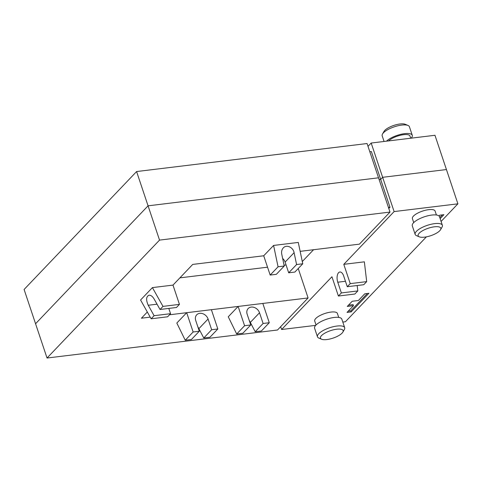 <?xml version="1.0" encoding="UTF-8"?>
<svg xmlns="http://www.w3.org/2000/svg" width="482" height="482" viewBox="0 0 482 482"><rect width="100%" height="100%" fill="white"/><g stroke="black" fill="none" stroke-linecap="round" stroke-linejoin="round"><path stroke-width="0.72" d="M419.286 236.831L416.526 235.662A14.352 4.718 -18.5 0 1 415.153 234.385A14.352 4.718 -18.5 0 1 420.846 228.131A14.352 4.718 -18.5 0 1 434.686 223.63A14.352 4.718 -18.5 0 1 442.374 225.281A14.352 4.718 -18.5 0 1 442.042 227.124L440.548 229.715A11.96 3.934 161.5 0 0 434.415 226.805A11.96 3.934 161.5 0 0 421.34 231.487A11.96 3.934 161.5 0 0 419.286 236.831A11.96 3.934 161.5 0 0 424.546 237.15A11.96 3.934 161.5 0 0 440.548 229.715M442.374 225.281L439.506 216.713A14.352 4.718 161.5 0 0 431.818 215.056A14.352 4.718 161.5 0 0 417.978 219.563A14.352 4.718 161.5 0 0 412.285 225.817L415.153 234.385M436.415 214.996L435.089 211.044A11.96 3.934 161.5 0 0 428.679 209.664A11.96 3.934 161.5 0 0 417.147 213.418A11.96 3.934 161.5 0 0 412.405 218.635L413.731 222.588M321.59 339.238L318.837 338.069A14.352 4.718 -18.5 0 1 317.463 336.798A14.352 4.718 -18.5 0 1 323.157 330.538A14.352 4.718 -18.5 0 1 336.99 326.037A14.352 4.718 -18.5 0 1 344.684 327.688A14.352 4.718 -18.5 0 1 344.353 329.531L342.859 332.122A11.96 3.934 161.5 0 0 336.725 329.212A11.96 3.934 161.5 0 0 323.645 333.893A11.96 3.934 161.5 0 0 321.59 339.238A11.96 3.934 161.5 0 0 326.856 339.557A11.96 3.934 161.5 0 0 342.853 332.122M344.684 327.688L341.816 319.12A14.352 4.718 161.5 0 0 334.128 317.463A14.352 4.718 161.5 0 0 320.289 321.97A14.352 4.718 161.5 0 0 314.595 328.224L317.463 336.798M338.719 317.403L337.394 313.451A11.96 3.934 161.5 0 0 330.989 312.071A11.96 3.934 161.5 0 0 319.458 315.824A11.96 3.934 161.5 0 0 314.71 321.042L316.035 324.995M315.68 325.362L281.615 329.507L331.941 276.752L338.394 296.032L354.854 294.032L357.813 290.929L341.352 292.929L337.768 282.217A7.176 3.579 83.1 0 1 339.864 271.993A7.176 3.579 83.1 0 1 343.69 276.011L347.275 286.724L363.735 284.723L366.694 281.621L350.233 283.621L347.275 286.724M426.395 236.855L345.407 321.753L342.804 322.066M350.233 283.621L343.787 264.335L394.113 211.58L457.9 203.826L441.09 221.443M343.787 264.335L364.362 261.834L366.694 281.621M439.024 215.984L439.801 215.171L443.916 214.671L440.15 218.623M352.215 301.262L358.391 300.509L364.802 293.791L368.917 293.291L351.155 311.908L347.04 312.408L353.457 305.684L347.281 306.432L352.215 301.262M439.789 217.551L442.356 214.864M348.486 305.172L353.095 304.612L353.457 305.684M348.245 311.149L350.8 310.836L367.356 293.478M351.155 311.908L350.8 310.836M159.53 240.102L389.998 212.08L378.527 177.81L148.064 205.826L35.566 323.747L47.037 358.024L159.53 240.102L148.064 205.826L35.566 323.747L24.1 289.471L136.593 171.55L367.061 143.534L378.527 177.81L148.064 205.826L136.593 171.55M389.998 212.08L359.403 244.151L300.153 251.351M250.754 324.976L244.585 325.724L236.686 334.002L242.862 333.249L250.754 324.976L247.17 314.264A7.176 5.754 -136.3 0 1 248.152 308.558A7.176 5.754 -136.3 0 1 254.376 307.498A7.176 5.754 -136.3 0 1 259.515 312.764L263.1 323.476L255.207 331.749L261.383 331.001L269.275 322.723L262.823 303.443L308.088 297.942L277.499 330.007L47.037 358.024M308.088 297.942L298.244 268.516M286.061 264.949L284.061 265.19L286.061 264.949M267.54 267.197L179.907 277.855L267.54 267.197M147.323 312.011L141.419 318.204L150.209 317.132M169.519 314.782L186.685 312.697L193.137 331.978L185.245 340.256L176.822 323.042L186.685 312.697L238.132 306.444L244.585 325.724M238.132 306.444L262.823 303.443L238.132 306.444L228.263 316.788L236.686 334.002M282.651 258.454A7.176 5.754 -136.3 0 1 285.109 262.1L288.694 272.812L294.863 272.059L302.762 263.787L298.28 242.434L273.589 245.44L263.72 255.779L192.728 264.413L172.996 285.103L152.414 287.603L140.575 300.015L151.143 318.795L154.101 315.692L170.562 313.692L168.802 308.42M457.9 203.826L446.434 169.55L382.642 177.31L380.666 179.376L379.117 179.563L380.666 179.376L389.986 207.224L388.787 208.477M394.113 211.58L382.642 177.31L380.666 179.376L371.351 151.529L369.796 151.716M281.615 329.507L280.669 326.682M388.432 207.411L389.986 207.224M313.559 249.724L302.286 261.539L313.559 249.724M255.207 331.749L249.176 320.247M269.275 322.723L263.1 323.476M185.245 340.256L191.42 339.503L199.313 331.23L195.728 320.518A7.176 5.754 -136.3 0 1 196.71 314.812A7.176 5.754 -136.3 0 1 202.934 313.752A7.176 5.754 -136.3 0 1 208.073 319.018L211.658 329.73L203.766 338.002L197.728 326.501M211.658 329.73L217.834 328.977L209.935 337.249L203.766 338.002M199.313 331.23L193.137 331.978M217.834 328.977L211.381 309.697L186.685 312.697M357.174 285.519L357.813 290.929M341.352 292.929L338.394 296.032M288.694 272.812L296.587 264.534L294.098 252.676C293.152 247.212 286.453 244.254 283.283 247.899C281.801 249.562 281.289 251.652 281.753 254.177L284.241 266.04L276.349 274.312L270.173 275.065L278.066 266.787L273.589 245.44M302.762 263.787L296.587 264.534M284.241 266.04L278.066 266.787M263.72 255.779L270.173 275.065M152.414 287.603L162.982 306.383L179.443 304.383L176.484 307.486L160.024 309.486L154.156 299.051C152.565 296.406 150.866 295.117 149.059 295.189C146.124 296.526 145.847 299.882 148.233 305.257L154.101 315.692M162.982 306.383L160.024 309.486M170.562 313.692L167.603 316.794L151.143 318.795M179.443 304.383L172.996 285.103M384.064 141.467L382.184 135.846A14.352 4.718 -18.5 0 1 382.515 134.002A14.352 4.718 -18.5 0 1 401.717 125.085A14.352 4.718 -18.5 0 1 408.031 125.465A14.352 4.718 -18.5 0 1 409.405 126.736L412.273 135.303A14.352 4.718 161.5 0 0 404.579 133.653A14.352 4.718 161.5 0 0 386.504 141.166M411.182 138.165A14.352 4.718 161.5 0 0 412.273 135.303M408.031 125.465L405.272 124.296A11.96 3.934 161.5 0 0 400.012 123.976A11.96 3.934 161.5 0 0 384.009 131.405L382.515 134.002M388.564 140.919A11.96 3.934 -18.5 0 1 403.597 134.689A11.96 3.934 -18.5 0 1 410.001 136.063L410.724 138.226M371.176 143.034L434.963 135.279L446.434 169.55L382.642 177.31L371.176 143.034L368.001 146.353M259.515 312.764L250.526 322.187M208.073 319.018L199.084 328.441M337.768 282.217L345.455 281.283M285.109 262.1L294.098 252.676M157.042 304.19L148.233 305.257"/></g></svg>
